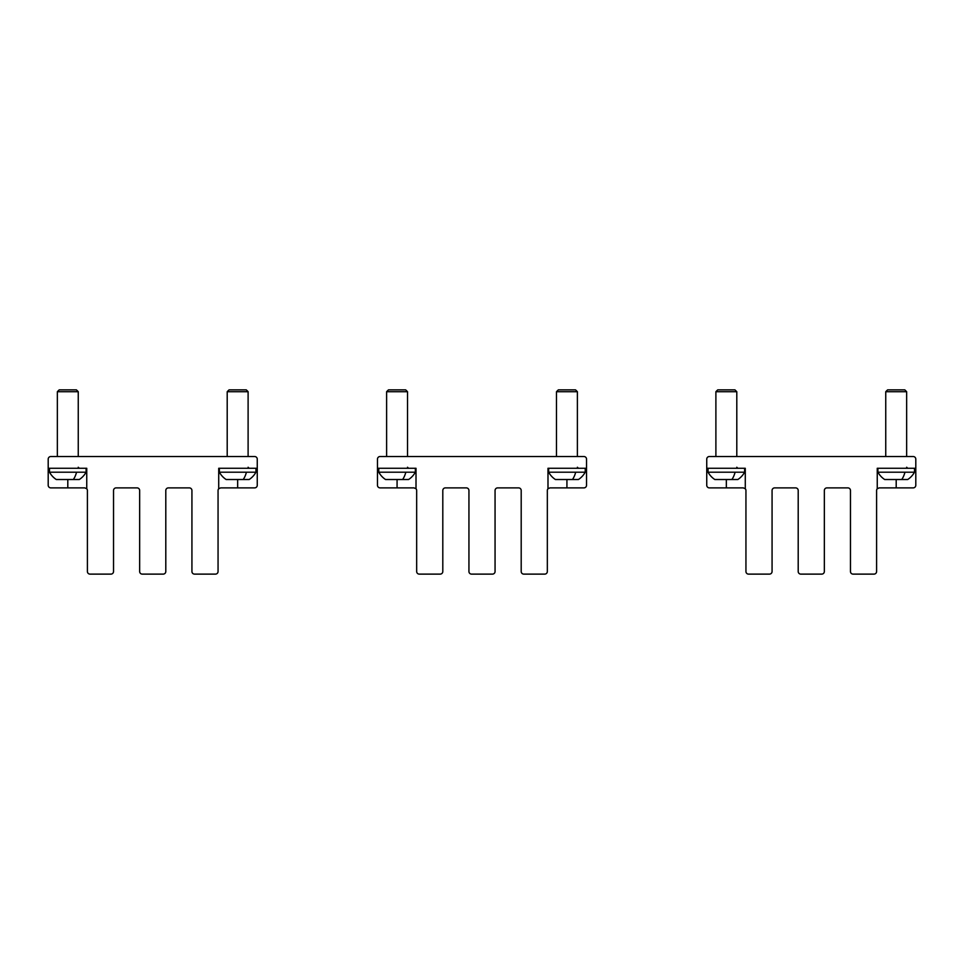 <?xml version="1.0" encoding="UTF-8"?>
<svg xmlns="http://www.w3.org/2000/svg" width="964" height="964" viewBox="0 0 964 964"><rect width="100%" height="100%" fill="white"/><g stroke="black" fill="none" stroke-linecap="round" stroke-linejoin="round"><path stroke-width="1.45" d="M73.324 479.518A20.907 10.026 -90 0 0 76.566 472.203L49.501 472.203A20.907 20.907 0 0 0 56.274 479.518L79.325 479.518A20.907 20.907 0 0 0 86.097 472.203L86.097 468.275M57.346 391.709L59.178 389.878L76.421 389.878L78.253 391.709L57.346 391.709L57.346 456.526M76.566 472.203L86.097 472.203M243.193 479.518A20.907 10.026 -90 0 0 246.435 472.203L219.37 472.203A20.907 20.907 0 0 0 226.13 479.518L249.194 479.518A20.907 20.907 0 0 0 255.954 472.203L255.954 468.275M227.203 391.709L229.034 389.878L246.29 389.878L248.11 391.709L227.203 391.709L227.203 456.526M246.435 472.203L255.954 472.203M402.603 479.518A20.907 10.026 -90 0 0 405.844 472.203L378.78 472.203A20.907 20.907 0 0 0 385.54 479.518L408.603 479.518A20.907 20.907 0 0 0 415.363 472.203L415.363 468.275M386.612 391.709L388.444 389.878L405.687 389.878L407.519 391.709L386.612 391.709L386.612 456.526M405.844 472.203L415.363 472.203M731.869 479.518A20.907 10.026 -90 0 0 735.11 472.203L708.046 472.203A20.907 20.907 0 0 0 714.806 479.518L737.87 479.518A20.907 20.907 0 0 0 744.63 472.203L744.63 468.275M715.891 391.709L717.71 389.878L734.966 389.878L736.797 391.709L715.891 391.709L715.891 456.526M735.11 472.203L744.63 472.203M572.459 479.518A20.907 10.026 -90 0 0 575.701 472.203L548.637 472.203A20.907 20.907 0 0 0 555.397 479.518L578.46 479.518A20.907 20.907 0 0 0 585.22 472.203L585.22 468.275M556.481 391.709L558.313 389.878L575.556 389.878L577.388 391.709L556.481 391.709L556.481 456.526M575.701 472.203L585.22 472.203M901.726 479.518A20.907 10.026 -90 0 0 904.967 472.203L877.903 472.203A20.907 20.907 0 0 0 884.675 479.518L907.726 479.518A20.907 20.907 0 0 0 914.499 472.203L914.499 468.275M885.747 391.709L887.579 389.878L904.822 389.878L906.654 391.709L885.747 391.709L885.747 456.526M904.967 472.203L914.499 472.203M86.748 488.76A2.615 2.615 0 0 1 87.399 490.495L87.399 571.507A2.615 2.615 0 0 0 90.014 574.122L110.92 574.122A2.615 2.615 0 0 0 113.535 571.507L113.535 490.495A2.615 2.615 0 0 1 116.15 487.88L137.045 487.88A2.615 2.615 0 0 1 139.66 490.495L139.66 571.507A2.615 2.615 0 0 0 142.274 574.122L163.181 574.122A2.615 2.615 0 0 0 165.796 571.507L165.796 490.495A2.615 2.615 0 0 1 168.411 487.88L189.318 487.88A2.615 2.615 0 0 1 191.932 490.495L191.932 571.507A2.615 2.615 0 0 0 194.547 574.122L215.454 574.122A2.615 2.615 0 0 0 218.057 571.507L218.057 490.495A2.615 2.615 0 0 1 218.72 488.76L218.72 468.275L257.255 468.275L257.255 459.129A2.615 2.615 0 0 0 254.653 456.526L50.815 456.526A2.615 2.615 0 0 0 48.2 459.129L48.2 468.275L86.748 468.275L86.748 488.76L84.784 487.88L50.815 487.88A2.615 2.615 0 0 1 48.2 485.266L48.2 468.275M218.72 488.76L220.672 487.88L254.653 487.88A2.615 2.615 0 0 0 257.255 485.266L257.255 468.275M416.014 488.76A2.615 2.615 0 0 1 416.665 490.495L416.665 571.507A2.615 2.615 0 0 0 419.28 574.122L440.187 574.122A2.615 2.615 0 0 0 442.801 571.507L442.801 490.495A2.615 2.615 0 0 1 445.416 487.88L466.323 487.88A2.615 2.615 0 0 1 468.938 490.495L468.938 571.507A2.615 2.615 0 0 0 471.553 574.122L492.447 574.122A2.615 2.615 0 0 0 495.062 571.507L495.062 490.495A2.615 2.615 0 0 1 497.677 487.88L518.584 487.88A2.615 2.615 0 0 1 521.199 490.495L521.199 571.507A2.615 2.615 0 0 0 523.813 574.122L544.72 574.122A2.615 2.615 0 0 0 547.335 571.507L547.335 490.495A2.615 2.615 0 0 1 547.986 488.76L547.986 468.275L586.534 468.275L586.534 459.129A2.615 2.615 0 0 0 583.919 456.526L380.081 456.526A2.615 2.615 0 0 0 377.466 459.129L377.466 468.275L416.014 468.275L416.014 488.76L414.05 487.88L380.081 487.88A2.615 2.615 0 0 1 377.466 485.266L377.466 468.275M547.986 468.275L547.986 488.76L549.95 487.88L583.919 487.88A2.615 2.615 0 0 0 586.534 485.266L586.534 468.275M745.28 488.76A2.615 2.615 0 0 1 745.943 490.495L745.943 571.507A2.615 2.615 0 0 0 748.546 574.122L769.453 574.122A2.615 2.615 0 0 0 772.068 571.507L772.068 490.495A2.615 2.615 0 0 1 774.682 487.88L795.589 487.88A2.615 2.615 0 0 1 798.204 490.495L798.204 571.507A2.615 2.615 0 0 0 800.819 574.122L821.726 574.122A2.615 2.615 0 0 0 824.341 571.507L824.341 490.495A2.615 2.615 0 0 1 826.955 487.88L847.85 487.88A2.615 2.615 0 0 1 850.465 490.495L850.465 571.507A2.615 2.615 0 0 0 853.08 574.122L873.986 574.122A2.615 2.615 0 0 0 876.601 571.507L876.601 490.495A2.615 2.615 0 0 1 877.252 488.76L877.252 468.275L915.8 468.275L915.8 459.129A2.615 2.615 0 0 0 913.185 456.526L709.347 456.526A2.615 2.615 0 0 0 706.745 459.129L706.745 468.275L745.28 468.275L745.28 488.76L743.328 487.88L709.347 487.88A2.615 2.615 0 0 1 706.745 485.266L706.745 468.275M877.252 488.76L879.216 487.88L913.185 487.88A2.615 2.615 0 0 0 915.8 485.266L915.8 468.275M237.662 479.518L237.662 487.88M67.805 487.88L67.805 479.518M566.928 479.518L566.928 487.88M397.072 487.88L397.072 479.518M896.195 479.518L896.195 487.88M726.338 487.88L726.338 479.518M49.501 472.203L49.501 468.275M78.253 467.239L79.301 468.275M78.253 456.526L78.253 391.709M219.37 472.203L219.37 468.275M248.11 467.239L249.158 468.275M248.11 456.526L248.11 391.709M407.519 467.239L408.567 468.275L407.519 467.239M736.797 467.239L737.834 468.275L736.797 467.239M577.388 467.239L578.424 468.275L577.388 467.239M906.654 467.239L907.702 468.275L906.654 467.239M378.78 472.203L378.78 468.275M407.519 456.526L407.519 391.709M708.046 472.203L708.046 468.275M736.797 456.526L736.797 391.709M548.637 472.203L548.637 468.275M577.388 456.526L577.388 391.709M877.903 472.203L877.903 468.275M906.654 456.526L906.654 391.709"/></g></svg>
